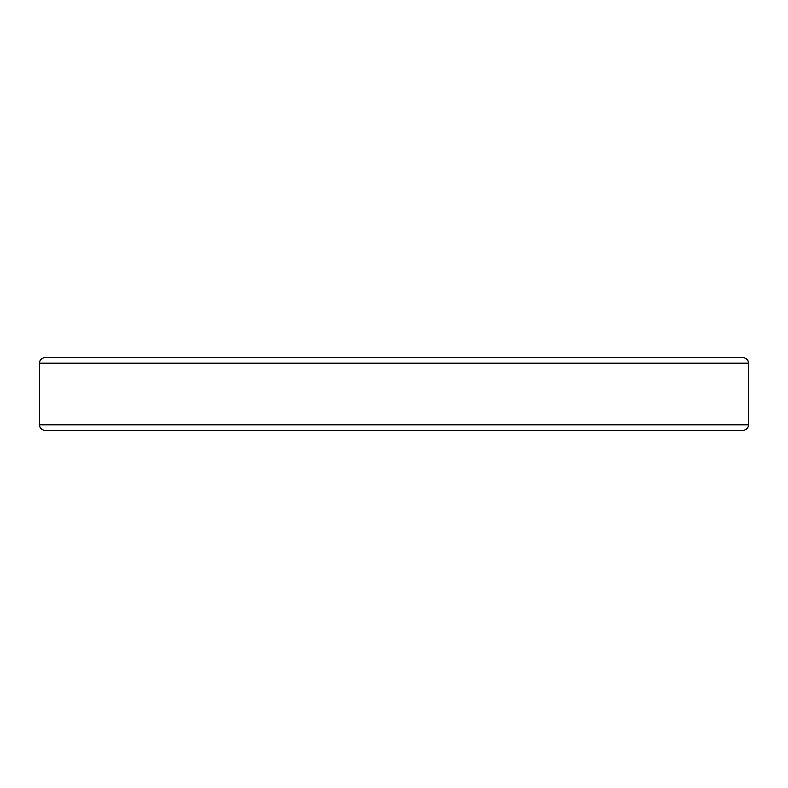 <?xml version="1.0" encoding="UTF-8"?>
<svg xmlns="http://www.w3.org/2000/svg" width="788" height="788" viewBox="0 0 788 788"><rect width="100%" height="100%" fill="white"/><g stroke="black" fill="none" stroke-linecap="round" stroke-linejoin="round"><path stroke-width="1.18" d="M748.6 363.288C748.265 359.899 746.403 358.038 743.015 357.703L44.985 357.703C41.597 358.038 39.735 359.899 39.4 363.288L748.6 363.288L748.6 424.712L39.4 424.712C39.735 428.101 41.597 429.962 44.985 430.297L743.015 430.297C746.403 429.962 748.265 428.101 748.6 424.712M644.919 430.297L703.31 430.297M84.69 430.297L143.081 430.297M247.885 430.297L309.32 430.297M39.4 363.288L39.4 424.712"/></g></svg>

